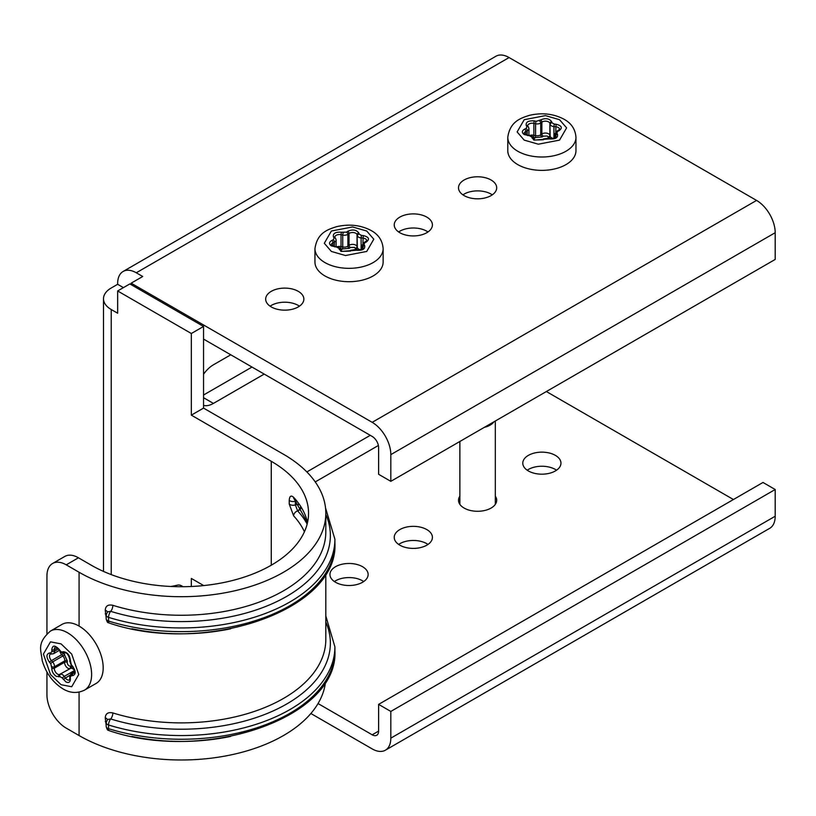 <?xml version="1.0" encoding="UTF-8"?>
<svg xmlns="http://www.w3.org/2000/svg" width="816" height="816" viewBox="0 0 816 816"><rect width="100%" height="100%" fill="white"/><g stroke="black" fill="none" stroke-linecap="round" stroke-linejoin="round"><path stroke-width="1.22" d="M109.364 623.098C204.581 655.544 338.895 610.47 334.907 542.946A153.622 88.689 180 0 1 108.559 621.068A4.549 1.754 107.2 0 0 109.364 623.098L108.436 622.7A4.549 2.621 120 0 0 109.038 622.894M107.498 728.239A4.549 2.621 180 0 1 106.172 726.383C106.916 729.239 107.671 730.555 108.436 730.32A4.549 2.621 120 0 1 107.498 728.239A4.549 2.621 0 0 0 108.559 728.688A4.549 1.754 107.2 0 0 109.364 730.718L108.436 730.32A4.549 2.621 120 0 0 109.038 730.514M307.153 524.076A131.804 76.102 0 0 0 297.636 510.898L295.361 504.92A4.549 2.621 180 0 1 298.87 504.665M399.82 545.17A19.094 11.026 180 0 1 394.23 537.377A19.094 11.026 180 0 1 406.011 527.197A19.094 11.026 180 0 1 426.819 529.584A19.094 11.026 180 0 1 432.409 537.377A19.094 11.026 180 0 1 420.628 547.567A19.094 11.026 180 0 1 399.82 545.17M427.992 544.435A19.094 11.026 0 0 0 426.819 543.691A19.094 11.026 0 0 0 398.647 544.435M495.322 496.179A19.094 11.026 180 0 1 496.689 500.269A19.094 11.026 180 0 1 484.898 510.449A19.094 11.026 180 0 1 464.1 508.062A19.094 11.026 180 0 1 458.51 500.269A19.094 11.026 180 0 1 459.867 496.179M528.38 470.954A19.094 11.026 180 0 1 522.781 463.162A19.094 11.026 180 0 1 534.572 452.982A19.094 11.026 180 0 1 555.37 455.369A19.094 11.026 180 0 1 560.959 463.162A19.094 11.026 180 0 1 549.178 473.341A19.094 11.026 180 0 1 528.38 470.954M556.543 470.21A19.094 11.026 0 0 0 555.37 469.465A19.094 11.026 0 0 0 527.207 470.21M335.549 582.287A19.094 11.026 180 0 1 329.95 574.495A19.094 11.026 180 0 1 341.741 564.305A19.094 11.026 180 0 1 362.539 566.702A19.094 11.026 180 0 1 368.128 574.495A19.094 11.026 180 0 1 356.347 584.674A19.094 11.026 180 0 1 335.549 582.287M363.712 581.543A19.094 11.026 0 0 0 362.539 580.798A19.094 11.026 0 0 0 334.376 581.543M399.82 232.703A19.094 11.026 180 0 1 394.23 224.91A19.094 11.026 180 0 1 406.011 214.73A19.094 11.026 180 0 1 426.819 217.117A19.094 11.026 180 0 1 432.409 224.91A19.094 11.026 180 0 1 420.628 235.09A19.094 11.026 180 0 1 399.82 232.703M427.992 231.958A19.094 11.026 0 0 0 426.819 231.224A19.094 11.026 0 0 0 398.647 231.958M464.1 195.595A19.094 11.026 180 0 1 458.51 187.802A19.094 11.026 180 0 1 470.291 177.623A19.094 11.026 180 0 1 491.099 180.01A19.094 11.026 180 0 1 496.689 187.802A19.094 11.026 180 0 1 484.898 197.982A19.094 11.026 180 0 1 464.1 195.595M492.272 194.851A19.094 11.026 0 0 0 491.099 194.106A19.094 11.026 0 0 0 462.927 194.851M271.269 306.928A19.094 11.026 180 0 1 265.679 299.135A19.094 11.026 180 0 1 277.46 288.946A19.094 11.026 180 0 1 298.268 291.343A19.094 11.026 180 0 1 303.858 299.135A19.094 11.026 180 0 1 292.067 309.315A19.094 11.026 180 0 1 271.269 306.928M299.441 306.184A19.094 11.026 0 0 0 298.268 305.439A19.094 11.026 0 0 0 270.096 306.184M318.036 703.545L372.188 734.808A9.088 5.253 -120 0 0 376.727 735.257A9.088 5.253 -120 0 0 378.614 731.095L378.614 704.371L762.991 482.46L775.2 489.508L390.823 711.43L390.823 738.143A26.357 15.218 60 0 1 385.366 750.21A26.357 15.218 60 0 1 372.188 748.904L310.865 713.5M733.421 499.525L546.373 391.537M509.092 57.548A26.357 15.218 -120 0 0 495.914 56.243L123.104 271.473A26.357 15.218 60 0 1 136.282 272.779L509.092 57.548L756.565 200.42L372.188 422.331L131.141 283.172L131.141 284.662M372.188 422.331A26.357 15.218 60 0 1 390.823 454.624L390.823 481.338L775.2 259.427L775.2 232.703A26.357 15.218 -120 0 0 756.565 200.42M385.366 750.21L769.743 528.299A26.357 15.218 -120 0 0 775.2 516.232L775.2 489.508M390.823 711.43L378.614 704.371M264.2 374.095L213.415 403.41A23.633 13.648 -60 0 1 203.541 405.389M203.541 374.248A23.633 13.648 -60 0 1 213.415 364.813L230.775 354.797M203.541 395.015L251.991 367.047M111.221 574.597L111.221 309.519A26.357 15.218 180 0 1 103.499 298.758A26.357 15.218 180 0 1 111.221 287.997L117.647 284.284L117.647 283.55A26.357 15.218 60 0 1 123.104 271.473M66.229 564.835L78.438 557.787L91.29 565.213A127.265 73.471 180 0 0 229.979 581.135A127.265 73.471 180 0 0 308.54 513.254A127.265 73.471 180 0 0 271.269 461.305L191.332 415.15L191.332 333.509L117.647 290.965L129.856 283.917L203.541 326.461L203.541 408.102L283.478 454.247A144.534 83.446 180 0 1 325.819 513.254A144.534 83.446 180 0 1 236.589 590.345A144.534 83.446 180 0 1 79.081 572.261L66.229 564.835A27.275 15.749 -120 0 0 52.591 563.489A27.275 15.749 -120 0 0 46.94 575.974L46.94 633.746M390.823 481.338L378.614 474.29L378.614 447.576A9.088 5.253 60 0 0 372.188 436.438L203.541 339.079M191.332 333.509L203.541 326.461M117.647 290.965L117.647 313.232L111.221 309.519M191.332 586.5L191.332 578.442L203.704 585.582M46.94 671.996L46.94 694.722A27.275 15.749 -120 0 0 66.229 728.127L79.081 735.553A144.534 83.446 0 0 0 232.234 754.627A144.534 83.446 0 0 0 325.513 681.952M106.172 617.814L105.233 610.195C105.59 605.911 108.13 604.279 112.863 605.319A144.534 83.446 0 0 0 325.819 531.808L325.819 513.254M106.172 725.434L105.233 717.815C105.59 713.531 108.13 711.899 112.863 712.939A144.534 83.446 0 0 0 325.819 639.428L325.819 573.832M191.332 415.15L203.541 408.102M136.282 272.779L142.718 276.491L131.141 283.172M117.647 284.284L123.43 287.63M325.819 514.437A149.083 86.068 180 0 1 272.993 603.381A149.083 86.068 180 0 1 110.711 611.337A4.549 1.754 107.2 0 0 112.863 605.319M334.907 542.946L334.907 539.233A153.622 88.689 0 0 1 108.559 617.365L108.559 621.068A4.549 2.621 180 0 1 107.498 620.619A4.549 2.621 180 0 1 106.172 618.763L106.172 615.05A4.549 2.621 0 0 0 107.498 616.906A4.549 2.621 -0 0 0 108.559 617.365A4.549 1.754 107.2 0 1 110.711 611.337L107.498 611.837L107.386 612.428M325.819 622.057A149.083 86.068 180 0 1 272.993 711.001A149.083 86.068 180 0 1 110.711 718.957A4.549 1.754 107.2 0 0 112.863 712.939M107.498 719.457L106.172 722.67A4.549 2.621 0 0 0 107.498 724.526A4.549 2.621 -0 0 0 108.559 724.985A4.549 1.754 107.2 0 1 110.711 718.957L107.498 719.457L107.386 720.049M294.199 499.035L294.29 499.137A4.549 3.274 -42.7 0 1 293.617 497.291C291.026 495.037 289.568 496.057 289.231 500.32L289.231 504.033L293.617 515.845A127.265 73.471 180 0 1 304.419 531.808M78.438 557.787A27.275 15.749 -120 0 0 64.801 556.441L52.591 563.489M301.124 507.94A4.549 3.274 137.3 0 1 297.636 510.898A4.549 3.274 137.3 0 0 293.617 515.845M289.231 504.033A4.549 2.621 180 0 0 295.361 504.92L295.433 500.402M551.687 121.727A1.816 1.469 164.6 0 0 549.892 123.379L549.892 135.252A1.816 1.469 -15.4 0 1 548.097 136.904L547.332 136.037L543.283 136.16A1.816 1.153 54.6 0 1 541.875 134.008L541.875 122.135A4.549 2.621 180 0 1 546.577 121.258A4.549 2.621 180 0 1 549.892 123.379L550.178 136.292A4.549 2.621 0 0 0 551.453 137.741A4.549 2.621 0 0 0 553.942 138.475L553.952 126.602A4.549 2.621 180 0 1 551.453 125.858A4.549 2.621 180 0 1 550.178 124.42A1.816 1.469 164.6 0 1 551.973 122.767L554.237 124.073L553.952 126.602L555.757 126.766A4.549 2.621 180 0 1 559.592 129.356L556.859 131.233A1.816 0.938 64.9 0 1 557.634 131.386L556.808 133.171L557.461 134.161C558.215 137.761 555.482 139.342 549.239 138.904L533.848 140.107L531.777 137.047L529.513 135.742L524.209 134.548C521.587 132.641 521.75 130.825 524.698 129.091L526.116 128.428L526.942 126.643L526.289 125.654C525.535 122.053 528.268 120.472 534.511 120.911L536.214 121.288L540.467 119.993C545.486 117.81 549.229 118.391 551.687 121.727L551.973 122.767M517.772 164.608A34.088 19.676 0 0 0 554.921 168.871A34.088 19.676 0 0 0 575.963 150.695L575.963 137.333A34.088 19.676 180 0 1 554.921 155.509A34.088 19.676 180 0 1 517.772 151.246A34.088 19.676 180 0 1 507.787 137.333L507.787 150.695A34.088 19.676 0 0 0 517.772 164.608M358.856 233.06A1.816 1.469 164.6 0 0 357.061 234.702L357.061 246.585A1.816 1.469 -15.4 0 1 355.266 248.227L354.501 247.37L350.452 247.483A1.816 1.153 54.6 0 1 349.044 245.341L349.044 233.468A4.549 2.621 180 0 1 353.746 232.58A4.549 2.621 180 0 1 357.061 234.702L357.347 247.625A4.549 2.621 0 0 0 358.622 249.064A4.549 2.621 0 0 0 361.111 249.798L361.121 237.925A4.549 2.621 180 0 1 358.622 237.191A4.549 2.621 180 0 1 357.347 235.753A1.816 1.469 164.6 0 1 359.142 234.1L361.406 235.406L361.121 237.925L362.926 238.099A4.549 2.621 180 0 1 366.761 240.689L364.028 242.556A1.816 0.938 64.9 0 1 364.803 242.719L363.977 244.504L364.63 245.494C365.384 249.094 362.651 250.675 356.408 250.237L341.017 251.44L338.946 248.38L336.682 247.075L331.378 245.871C328.756 243.974 328.919 242.158 331.867 240.424L333.285 239.761L334.111 237.976L333.458 236.987C332.704 233.386 335.437 231.805 341.68 232.244L346.474 232.142L347.636 231.316C352.655 229.143 356.398 229.714 358.856 233.06L359.142 234.1M324.941 275.941A34.088 19.676 0 0 0 362.09 280.204A34.088 19.676 0 0 0 383.132 262.018L383.132 248.666A34.088 19.676 180 0 1 362.09 266.842A34.088 19.676 180 0 1 324.941 262.579A34.088 19.676 180 0 1 314.956 248.666L314.956 262.018A34.088 19.676 0 0 0 324.941 275.941M493.996 421.78A17.728 10.231 180 0 1 484.337 427.349M182.988 586.724A10.414 6.018 -120 0 0 181.927 586.021A10.414 6.018 -120 0 0 177.796 585.103L170.972 586.49M96.125 683.431A34.088 19.676 -120 0 0 101.347 656.115A34.088 19.676 -120 0 0 79.081 626.076A34.088 19.676 -120 0 0 62.036 624.383L50.47 631.064A34.088 19.676 60 0 1 67.514 632.747A34.088 19.676 60 0 1 89.78 662.786A34.088 19.676 60 0 1 84.558 690.101L96.125 683.431M107.498 620.619A4.549 2.621 120 0 0 108.436 622.7C107.671 622.934 106.916 621.619 106.172 618.763M297.636 510.898A4.549 2.621 120 0 0 300.553 507.062M106.213 614.377A4.549 2.621 0 0 0 106.049 614.285A4.549 2.621 0 0 0 105.233 613.907M105.233 610.195A4.549 2.621 180 0 1 106.049 610.572A4.549 2.621 180 0 1 107.324 612.01M106.213 721.997A4.549 2.621 0 0 0 106.049 721.905A4.549 2.621 0 0 0 105.233 721.528M107.324 719.63A4.549 2.621 -0 0 0 106.049 718.192A4.549 2.621 -0 0 0 105.233 717.815M372.188 734.808L378.614 731.095M378.379 445.485L315.241 481.93M306.847 471.934L370.26 435.326M775.2 516.232L390.823 738.143M203.541 397.708L213.415 403.41M230.653 628.789A144.534 83.446 180 0 1 131.906 628.789M79.081 572.261L79.081 626.076M79.081 692.141L79.081 735.553M230.653 736.409A144.534 83.446 180 0 1 131.906 736.409M271.269 461.305L271.269 565.213M307.52 522.536A127.265 73.471 0 0 0 293.617 497.291M390.823 454.624L775.2 232.703M334.907 646.853L334.907 650.566A153.622 88.689 180 0 1 108.559 728.688L108.559 724.985A153.622 88.689 0 0 0 334.907 646.853L325.819 615.968M295.973 501.034A4.549 2.621 180 0 0 295.361 501.208A4.549 2.621 180 0 1 289.231 500.32M524.198 140.117L517.13 131.947L524.198 119.707L545.414 115.617L559.552 119.707L566.62 127.867L559.552 140.117L538.336 144.197L524.198 140.117M527.697 135.578L524.158 133.426A4.549 2.621 180 0 1 525.841 131.396L527.258 130.723L527.258 135.17M543.283 139.832A1.816 1.153 -125.4 0 0 542.232 139.832L534.755 140.015L533.521 138.047A1.816 1.469 -15.4 0 1 533.572 138.363M548.097 136.904L548.383 137.945A1.816 1.469 -15.4 0 0 550.178 136.292L549.892 135.252A4.549 2.621 0 0 0 548.617 133.814A4.549 2.621 0 0 0 541.875 134.008L540.722 134.834L540.722 122.961L541.875 122.135A1.816 1.153 54.6 0 0 540.467 119.993M554.237 124.073L556.043 124.246C561.826 125.664 562.826 127.826 559.052 130.723L557.634 131.386M559.052 130.723A1.816 0.938 -115.1 0 0 558.287 130.56M556.043 124.246L555.757 131.968M539.305 120.809A1.816 1.153 54.6 0 1 540.722 122.961A4.549 2.621 180 0 1 535.571 123.757L535.571 135.629L533.858 135.252A4.549 2.621 0 0 0 529.921 135.446M536.214 121.288A1.816 0.53 102.5 0 0 535.571 123.757L533.858 123.379L533.858 135.252A1.816 0.53 -77.5 0 1 533.317 137.516M534.511 120.911A1.816 0.53 102.5 0 0 533.858 123.379A4.549 2.621 180 0 0 527.687 125.827L527.809 126.133A1.816 1.387 -33.5 0 0 526.289 125.654M526.942 126.643A1.816 1.387 -33.5 0 1 528.462 127.123L527.809 126.133M526.116 128.428A1.816 0.938 64.9 0 1 527.258 130.723A4.549 2.621 180 0 0 528.941 128.693L528.462 127.123M528.646 127.755A4.549 2.621 180 0 1 528.941 128.693L528.941 135.344M524.698 129.091A1.816 0.938 64.9 0 1 525.841 131.396L525.841 134.793M529.513 135.742L527.87 135.252M531.777 137.047A1.816 1.469 -15.4 0 1 533.521 138.047C533.593 137.006 532.307 136.129 529.676 135.415M532.063 138.088A1.816 1.469 -15.4 0 1 533.817 139.087M544.435 139.006A1.816 1.153 -125.4 0 0 543.385 139.006L542.232 139.832M547.536 138.526A1.816 0.53 -77.5 0 1 547.924 138.241L543.385 139.006M549.239 138.904A1.816 0.53 -77.5 0 1 549.637 138.618L547.924 138.241M557.461 134.161A1.816 1.387 146.5 0 0 555.757 136.017A4.549 2.621 180 0 1 556.063 136.955C557.063 137.68 554.921 138.23 549.637 138.618M556.808 133.171A1.816 1.387 146.5 0 0 555.104 135.038L555.757 137.486M555.104 137.986L555.104 135.038A4.549 2.621 180 0 1 554.809 134.099L556.859 131.233M533.429 137.761L542.13 136.976L543.283 136.16M534.919 138.098A1.816 0.53 -77.5 0 0 535.571 135.629A4.549 2.621 0 0 0 540.722 134.834A1.816 1.153 54.6 0 0 542.13 136.976M331.367 251.44L324.299 243.28L331.367 231.03L352.583 226.95L366.721 231.03L373.789 239.2L366.721 251.44L345.505 255.53L331.367 251.44M334.866 246.901L331.327 244.759A4.549 2.621 180 0 1 333.01 242.719L334.427 242.056L334.427 246.503M350.452 251.155A1.816 1.153 -125.4 0 0 349.401 251.165L341.924 251.348L340.69 249.38A1.816 1.469 -15.4 0 1 340.741 249.696M355.266 248.227L355.552 249.278A1.816 1.469 -15.4 0 0 357.347 247.625L357.061 246.585A4.549 2.621 0 0 0 355.786 245.137A4.549 2.621 0 0 0 349.044 245.341L347.891 246.167L347.891 234.284L349.044 233.468A1.816 1.153 54.6 0 0 347.636 231.316M361.406 235.406L363.212 235.569C368.995 236.997 369.995 239.159 366.221 242.056L364.803 242.719M366.221 242.056A1.816 0.938 -115.1 0 0 365.456 241.893M363.212 235.569L362.926 243.301M346.474 232.142A1.816 1.153 54.6 0 1 347.891 234.284A4.549 2.621 180 0 1 342.74 235.079L342.74 246.962L341.027 246.585A4.549 2.621 0 0 0 337.09 246.769M343.383 232.621A1.816 0.53 102.5 0 0 342.74 235.079L341.027 234.702L341.027 246.585A1.816 0.53 -77.5 0 1 340.486 248.849M341.68 232.244A1.816 0.53 102.5 0 0 341.027 234.702A4.549 2.621 180 0 0 334.856 237.16L334.978 237.466A1.816 1.387 -33.5 0 0 333.458 236.987M334.111 237.976A1.816 1.387 -33.5 0 1 335.631 238.456L334.978 237.466M333.285 239.761A1.816 0.938 64.9 0 1 334.427 242.056A4.549 2.621 180 0 0 336.11 240.016L335.631 238.456M335.815 239.078A4.549 2.621 180 0 1 336.11 240.016L336.11 246.677M331.867 240.424A1.816 0.938 64.9 0 1 333.01 242.719L333.01 246.126M336.682 247.075L335.039 246.575M338.946 248.38A1.816 1.469 -15.4 0 1 340.69 249.38C340.762 248.339 339.476 247.462 336.845 246.748M339.232 249.421A1.816 1.469 -15.4 0 1 340.986 250.42M351.604 250.339A1.816 1.153 -125.4 0 0 350.554 250.339L349.401 251.165M354.705 249.859A1.816 0.53 -77.5 0 1 355.093 249.563L350.554 250.339M356.408 250.237A1.816 0.53 -77.5 0 1 356.806 249.941L355.093 249.563M364.63 245.494A1.816 1.387 146.5 0 0 362.926 247.35A4.549 2.621 180 0 1 363.232 248.288C364.232 249.002 362.09 249.553 356.806 249.941M363.977 244.504A1.816 1.387 146.5 0 0 362.273 246.361L362.926 248.819M362.273 249.308L362.273 246.361A4.549 2.621 180 0 1 361.978 245.422L364.028 242.556M340.598 249.094L349.299 248.309L350.452 247.483M342.088 249.421A1.816 0.53 -77.5 0 0 342.74 246.962A4.549 2.621 0 0 0 347.891 246.167A1.816 1.153 54.6 0 0 349.299 248.309M61.078 684.706L50.48 674.506L43.401 654.085L50.48 641.845L61.078 643.885L71.686 654.085L78.754 674.506L71.686 686.746L61.078 684.706M62.21 651.974L63.26 651.709C67.381 652.168 69.758 655.115 70.38 660.562L71.38 664.887L72.563 666.172C76.051 671.354 76.051 674.526 72.563 675.668L71.38 675.597L70.247 677.198L70.38 678.769C70.349 682.176 68.86 683.227 65.902 681.911L62.21 677.923L59.956 676.617L56.263 676.352C53.305 674.251 51.816 671.486 51.785 668.029L50.786 663.704L49.603 662.419C46.104 657.237 46.104 654.065 49.603 652.922L50.786 652.994L51.918 651.392L51.785 649.822C52.408 645.109 54.784 644.895 58.905 649.189L61.078 651.749L62.21 651.974A1.816 1.469 75.4 0 0 64.25 652.871M58.905 676.882A1.816 1.469 -104.6 0 1 59.435 674.506A4.549 2.621 60 0 1 57.548 674.118A4.549 2.621 60 0 1 54.346 668.182L54.488 666.774L64.77 660.838A4.549 2.621 -120 0 0 62.883 655.972L52.601 661.909L51.418 660.623A4.549 2.621 60 0 1 50.449 654.055L53.56 653.708A4.549 2.621 60 0 0 54.488 651.229L54.346 649.669A4.549 2.621 60 0 1 55.274 647.19C55.355 646.578 56.498 647.343 58.701 649.495L59.956 650.668M70.38 678.769A1.816 0.938 175.1 0 1 69.85 678.178L69.462 679.912A4.549 2.621 60 0 1 67.187 679.687A4.549 2.621 60 0 1 65.3 677.892L64.25 676.413L74.531 670.477M71.757 665.846L71.298 665.917A1.816 1.469 -104.6 0 1 70.768 668.294L59.435 674.506L70.768 668.294A4.549 2.621 -120 0 1 72.655 668.681A4.549 2.621 -120 0 1 74.531 670.466M67.198 662.398A1.816 1.153 5.4 0 0 64.637 662.245A4.549 2.621 -120 0 0 67.83 668.182A4.549 2.621 -120 0 0 69.717 668.569A1.816 1.469 -104.6 0 0 70.247 666.193C68.513 665.948 67.493 664.683 67.198 662.398L67.33 660.98L63.668 653.055M70.38 660.562A1.816 1.153 -174.6 0 1 69.85 659.644L69.717 661.052A1.816 1.153 5.4 0 0 70.247 661.97M63.26 651.709A1.816 1.469 75.4 0 0 65.005 652.718C66.994 652.749 68.605 655.054 69.85 659.644M51.785 649.822A1.816 0.938 -4.9 0 0 54.346 649.669L57.293 647.965M51.918 651.392A1.816 0.938 -4.9 0 0 54.488 651.229L58.334 649.006M50.786 652.994A1.816 1.387 93.5 0 0 51.959 654.075M49.603 652.922A1.816 1.387 93.5 0 0 50.776 653.993M49.603 662.419A1.816 0.53 -42.5 0 1 51.418 660.623L61.7 654.677L62.883 655.972A1.816 0.53 -42.5 0 0 64.688 654.177M50.786 663.704A1.816 0.53 -42.5 0 1 52.601 661.909A4.549 2.621 60 0 1 54.488 666.774A1.816 1.153 5.4 0 1 51.918 666.621M51.785 668.029A1.816 1.153 5.4 0 0 54.346 668.182L64.637 662.245L64.77 660.838A1.816 1.153 5.4 0 1 67.33 660.98M59.956 676.617A1.816 1.469 -104.6 0 1 60.486 674.23A4.549 2.621 60 0 1 64.25 676.413L62.21 677.923M63.26 679.402L69.809 675.291M70.247 677.198A1.816 0.938 175.1 0 1 69.717 676.617L69.85 678.178M71.38 675.597A1.816 1.387 -86.5 0 1 72.134 673.19L74.695 671.721M74.674 671.374L71.176 673.404A4.549 2.621 60 0 1 72.134 673.19L74.593 672.527M72.563 675.668A1.816 1.387 -86.5 0 1 73.318 673.261A4.549 2.621 60 0 0 74.287 673.057C75.49 673.159 74.888 671.027 72.502 666.662A1.816 0.53 137.5 0 1 72.563 666.172M71.38 664.887A1.816 0.53 137.5 0 0 71.318 665.366L72.502 666.662M59.894 651.178A4.549 2.621 -120 0 0 61.7 654.677A1.816 0.53 -42.5 0 0 63.393 653.086M71.298 665.917L70.247 666.193M103.499 298.758L103.499 571.414M334.907 539.233L325.513 507.848M106.172 615.05L107.498 611.837M334.907 650.566C338.895 718.09 204.581 763.164 109.364 730.718M294.29 499.137L307.489 522.709M106.172 722.67L106.172 726.383M575.963 137.333C575.372 129.326 571.414 123.298 564.091 119.258C553.585 113.71 541.997 112.414 529.339 115.372C520.404 118.218 510.02 121.574 507.787 137.333M554.809 138.139L554.809 134.099M383.132 248.666C382.541 240.659 378.583 234.631 371.26 230.581C360.754 225.032 349.166 223.737 336.508 226.705C327.573 229.551 317.189 232.907 314.956 248.666M361.978 249.472L361.978 245.422M495.322 421.005L495.322 504.359M459.867 441.476L459.867 504.359M50.47 631.064C36.485 643.263 41.096 650.158 42.248 660.797C46.033 673.21 52.938 682.564 62.965 688.867C70.135 693.182 77.326 693.6 84.558 690.101M59.752 650.974L61.455 652.586L65.005 652.718M71.176 673.404L69.717 676.617M71.318 665.366L69.717 661.052M59.323 650.372L53.56 653.708"/></g></svg>
